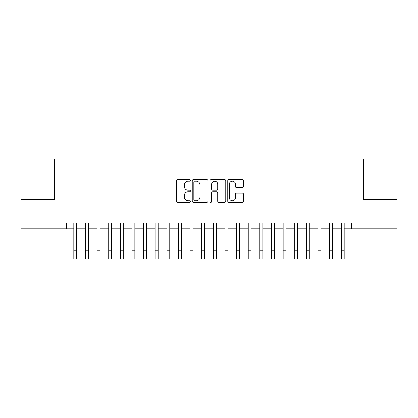 <?xml version="1.0" encoding="UTF-8"?>
<svg xmlns="http://www.w3.org/2000/svg" width="418" height="418" viewBox="0 0 418 418"><rect width="100%" height="100%" fill="white"/><g stroke="black" fill="none" stroke-linecap="round" stroke-linejoin="round"><path stroke-width="0.63" d="M190.394 180.388A0.799 0.799 0 0 0 189.594 179.588L177.467 179.588A1.139 1.139 0 0 0 176.323 180.733L176.323 201.277A1.139 1.139 0 0 0 177.467 202.416L189.594 202.416A0.799 0.799 0 0 0 190.394 201.622A0.799 0.799 0 0 0 189.594 200.823L188.027 200.823A3.652 3.652 0 0 1 184.375 197.165L184.375 195.457A3.652 3.652 0 0 1 188.027 191.805L189.594 191.805A0.799 0.799 0 0 0 190.394 191.005A0.799 0.799 0 0 0 189.594 190.206L188.027 190.206A3.652 3.652 0 0 1 184.375 186.553L184.375 184.84A3.652 3.652 0 0 1 188.027 181.187L189.594 181.187A0.799 0.799 0 0 0 190.394 180.388M242.362 187.635A1.139 1.139 0 0 0 243.501 186.496L243.501 180.733A1.139 1.139 0 0 0 242.362 179.588L228.892 179.588A1.139 1.139 0 0 0 227.747 180.733L227.747 201.277A1.139 1.139 0 0 0 228.892 202.416L242.362 202.416A1.139 1.139 0 0 0 243.501 201.277L243.501 194.313A1.139 1.139 0 0 0 242.362 193.173L236.593 193.173A1.139 1.139 0 0 0 235.454 194.313L235.454 197.766A3.051 3.051 0 0 1 232.398 200.823A3.051 3.051 0 0 1 229.346 197.766L229.346 184.239A3.051 3.051 0 0 1 232.398 181.187A3.051 3.051 0 0 1 235.454 184.239L235.454 186.496A1.139 1.139 0 0 0 236.593 187.635L242.362 187.635M66.546 228.798L20.9 228.798L20.9 199.726L54.335 199.726L54.335 159.023L363.665 159.023L363.665 199.726L397.1 199.726L397.1 228.798L351.454 228.798L351.454 222.982L66.546 222.982L66.546 228.798L73.814 228.798M208.002 180.733A1.139 1.139 0 0 0 206.858 179.588L193.393 179.588A1.139 1.139 0 0 0 192.249 180.733L192.249 201.277A1.139 1.139 0 0 0 193.393 202.416L206.858 202.416A1.139 1.139 0 0 0 208.002 201.277L208.002 180.733M211.142 179.588L224.607 179.588A1.139 1.139 0 0 1 225.751 180.733L225.751 201.277A1.139 1.139 0 0 1 224.607 202.416L218.844 202.416A1.139 1.139 0 0 1 217.705 201.277L217.705 192.944A1.139 1.139 0 0 0 216.561 191.805L212.736 191.805A1.139 1.139 0 0 0 211.597 192.944L211.597 201.622A0.799 0.799 0 0 1 210.797 202.416A0.799 0.799 0 0 1 209.998 201.622L209.998 180.733A1.139 1.139 0 0 1 211.142 179.588M76.719 228.798L85.439 228.798M88.35 228.798L97.07 228.798M99.975 228.798L108.701 228.798M111.606 228.798L120.327 228.798M123.237 228.798L131.957 228.798M134.862 228.798L143.588 228.798M146.493 228.798L155.214 228.798M158.124 228.798L166.845 228.798M169.75 228.798L178.476 228.798M181.381 228.798L190.101 228.798M193.011 228.798L201.732 228.798M204.637 228.798L213.363 228.798M216.268 228.798L224.988 228.798M227.899 228.798L236.619 228.798M239.524 228.798L248.25 228.798M251.155 228.798L259.876 228.798M262.786 228.798L271.507 228.798M274.412 228.798L283.138 228.798M286.043 228.798L294.763 228.798M297.673 228.798L306.394 228.798M309.299 228.798L318.025 228.798M320.93 228.798L329.65 228.798M332.561 228.798L341.281 228.798M344.186 228.798L351.454 228.798M194.647 181.187A0.799 0.799 0 0 0 193.847 181.987L193.847 200.023A0.799 0.799 0 0 0 194.647 200.823L196.303 200.823A3.652 3.652 0 0 0 199.956 197.165L199.956 184.84A3.652 3.652 0 0 0 196.303 181.187L194.647 181.187M217.705 184.296A3.051 3.051 0 0 0 214.648 181.245A3.051 3.051 0 0 0 211.597 184.296L211.597 189.061A1.139 1.139 0 0 0 212.736 190.206L216.561 190.206A1.139 1.139 0 0 0 217.705 189.061L217.705 184.296M73.814 250.257L76.719 250.257L76.719 258.977L73.814 258.977L73.814 222.982M76.719 250.257L76.719 222.982M85.439 250.257L88.35 250.257L88.35 258.977L85.439 258.977L85.439 222.982M88.35 250.257L88.35 222.982M97.07 250.257L99.975 250.257L99.975 258.977L97.07 258.977L97.07 222.982M99.975 250.257L99.975 222.982M108.701 250.257L111.606 250.257L111.606 258.977L108.701 258.977L108.701 222.982M111.606 250.257L111.606 222.982M120.327 250.257L123.237 250.257L123.237 258.977L120.327 258.977L120.327 222.982M123.237 250.257L123.237 222.982M131.957 250.257L134.862 250.257L134.862 258.977L131.957 258.977L131.957 222.982M134.862 250.257L134.862 222.982M143.588 250.257L146.493 250.257L146.493 258.977L143.588 258.977L143.588 222.982M146.493 250.257L146.493 222.982M155.214 250.257L158.124 250.257L158.124 258.977L155.214 258.977L155.214 222.982M158.124 250.257L158.124 222.982M166.845 250.257L169.75 250.257L169.75 258.977L166.845 258.977L166.845 222.982M169.75 250.257L169.75 222.982M178.476 250.257L181.381 250.257L181.381 258.977L178.476 258.977L178.476 222.982M181.381 250.257L181.381 222.982M190.101 250.257L193.011 250.257L193.011 258.977L190.101 258.977L190.101 222.982M193.011 250.257L193.011 222.982M201.732 250.257L204.637 250.257L204.637 258.977L201.732 258.977L201.732 222.982M204.637 250.257L204.637 222.982M213.363 250.257L216.268 250.257L216.268 258.977L213.363 258.977L213.363 222.982M216.268 250.257L216.268 222.982M224.988 250.257L227.899 250.257L227.899 258.977L224.988 258.977L224.988 222.982M227.899 250.257L227.899 222.982M236.619 250.257L239.524 250.257L239.524 258.977L236.619 258.977L236.619 222.982M239.524 250.257L239.524 222.982M248.25 250.257L251.155 250.257L251.155 258.977L248.25 258.977L248.25 222.982M251.155 250.257L251.155 222.982M259.876 250.257L262.786 250.257L262.786 258.977L259.876 258.977L259.876 222.982M262.786 250.257L262.786 222.982M271.507 250.257L274.412 250.257L274.412 258.977L271.507 258.977L271.507 222.982M274.412 250.257L274.412 222.982M283.138 250.257L286.043 250.257L286.043 258.977L283.138 258.977L283.138 222.982M286.043 250.257L286.043 222.982M294.763 250.257L297.673 250.257L297.673 258.977L294.763 258.977L294.763 222.982M297.673 250.257L297.673 222.982M306.394 250.257L309.299 250.257L309.299 258.977L306.394 258.977L306.394 222.982M309.299 250.257L309.299 222.982M318.025 250.257L320.93 250.257L320.93 258.977L318.025 258.977L318.025 222.982M320.93 250.257L320.93 222.982M329.65 250.257L332.561 250.257L332.561 258.977L329.65 258.977L329.65 222.982M332.561 250.257L332.561 222.982M341.281 250.257L344.186 250.257L344.186 258.977L341.281 258.977L341.281 222.982M344.186 250.257L344.186 222.982"/></g></svg>

